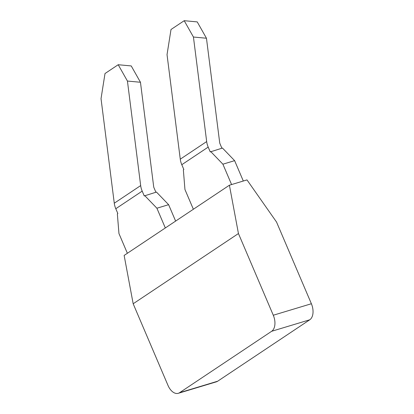 <?xml version="1.0" encoding="UTF-8"?>
<svg xmlns="http://www.w3.org/2000/svg" width="414" height="414" viewBox="0 0 414 414"><rect width="100%" height="100%" fill="white"/><g stroke="black" fill="none" stroke-linecap="round" stroke-linejoin="round"><path stroke-width="0.62" d="M179.583 392.695L271.656 331.283L309.755 319.789L217.686 381.206L179.583 392.695A12.793 7.716 73.2 0 1 178.31 393.3A12.793 7.716 73.2 0 1 168.017 385.455L133.173 303.767L238.443 233.543L229.408 185.213L124.138 255.433L133.173 303.767M238.443 233.543L273.287 315.235A12.793 7.716 73.2 0 1 271.656 331.283M273.287 315.235L311.385 303.741L276.542 222.054L246.992 179.909L229.408 185.213M178.31 393.3L216.413 381.811A12.793 7.716 -106.8 0 0 217.686 381.206M311.385 303.741A12.793 7.716 73.2 0 1 309.755 319.789M155.897 192.241L153.915 187.589A2.556 2.008 -123.7 0 1 153.697 186.797L140.46 82.262L131.233 65.935L118.207 64.724L105.006 73.532L101.032 98.667L114.274 203.202A17.911 14.05 56.3 0 0 115.791 208.734L117.845 213.546L117.348 213.878L118.953 233.532L127.372 253.275M175.624 221.092L168.622 204.682L156.461 192.07L144.243 195.936L142.193 191.123A17.911 14.05 -123.7 0 1 140.672 185.591L127.434 81.056L140.46 82.262M165.321 227.959L156.901 208.221L144.74 195.605M221.899 148.217L219.917 143.565A2.556 2.008 -123.7 0 1 219.699 142.773L206.457 38.238L197.235 21.906L184.209 20.7L171.008 29.503L167.033 54.638L180.271 159.178A17.911 14.05 56.3 0 0 181.793 164.71L183.842 169.523L183.35 169.849L184.949 189.508L193.369 209.251M243.308 181.022L234.624 160.658L222.463 148.046L210.245 151.912L208.19 147.099A17.911 14.05 -123.7 0 1 206.674 141.567L193.436 37.027L206.457 38.238M231.586 184.556L222.903 164.192L210.736 151.581M156.901 208.221L168.622 204.682M222.903 164.192L234.624 160.658M127.434 81.056L118.207 64.724M193.436 37.027L184.209 20.7M142.193 191.123L115.791 208.734M208.19 147.099L181.793 164.71M140.672 185.591L114.274 203.202M206.674 141.567L180.271 159.178"/></g></svg>
